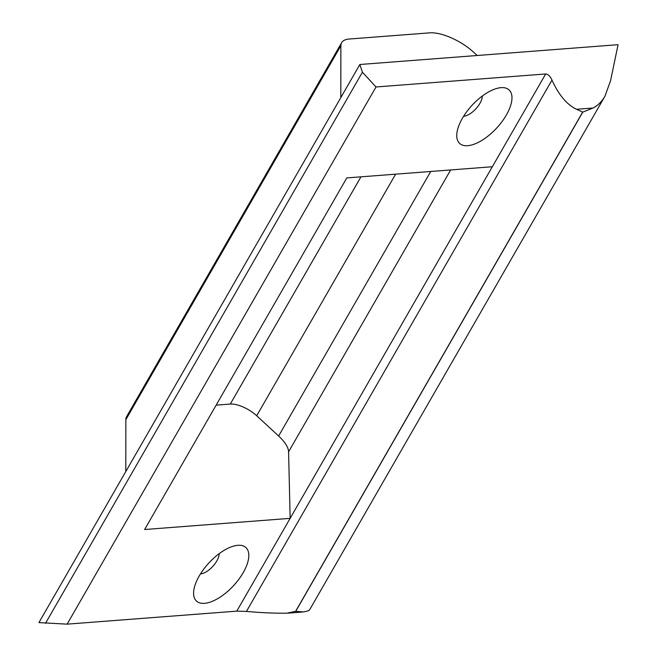 <?xml version="1.0" encoding="UTF-8"?>
<svg xmlns="http://www.w3.org/2000/svg" width="657" height="657" viewBox="0 0 657 657"><rect width="100%" height="100%" fill="white"/><g stroke="black" fill="none" stroke-linecap="round" stroke-linejoin="round"><path stroke-width="0.99" d="M359.855 64.501L38.935 622.598L67.121 624.15L236.791 611.133L246.449 611.429C260.96 612.718 274.388 613.318 286.748 613.203L295.716 611.33L582.767 112.133L593.057 108.011C597.845 105.572 601.812 101.638 604.957 96.201L610.567 80.729L618.065 44.692L359.855 64.501L362.418 72.213L376.009 86.979L545.68 73.97C548.02 74.101 550.131 76.138 551.987 80.072C558.696 94.936 566.876 104.668 576.518 109.276L582.767 112.133M604.957 96.201L309.661 609.737C309.151 610.591 307.024 611.322 303.288 611.938L295.716 611.33M463.596 116.289A15.415 7.087 132.7 0 0 475.865 108.824A15.415 7.087 132.7 0 0 482.345 96.012M219.192 553.654A15.415 7.087 -47.3 0 1 216.818 560.938A15.415 7.087 -47.3 0 1 200.442 573.931M340.819 97.614L340.86 45.752A35.026 13.813 -150.1 0 1 341.632 42.68A35.026 13.813 -150.1 0 1 349.163 39.034L429.76 32.85A35.026 13.813 -150.1 0 1 473.763 52.338L477.179 55.5M125.799 471.537L125.848 419.683A35.026 13.813 -150.1 0 1 126.62 416.604L341.632 42.68M45.505 623.329L362.418 72.213M67.121 624.15L376.009 86.979M243.221 572.633A36.431 16.762 -47.3 0 1 211.324 601.713A36.431 16.762 -47.3 0 1 193.684 591.3A36.431 16.762 -47.3 0 1 235.978 545.548A36.431 16.762 -47.3 0 1 243.221 572.633M290.148 518.348L492.323 166.747L346.797 177.916L144.622 529.517L290.148 518.348L288.587 451.827L450.677 169.941M462.347 118.367A36.431 16.762 132.7 0 0 456.837 133.667A36.431 16.762 132.7 0 0 477.705 142.684A36.431 16.762 132.7 0 0 509.766 108.003A36.431 16.762 132.7 0 0 499.131 87.907A36.431 16.762 132.7 0 0 462.347 118.367M216.137 405.147L230.295 404.055A21.016 8.286 -150.1 0 1 256.698 415.75L278.617 436.01A35.026 13.813 -150.1 0 1 288.587 451.827M125.848 419.683L340.86 45.752M236.791 611.133L545.68 73.97M246.449 611.429L551.987 80.072M295.593 611.338L582.644 112.142M230.295 404.055L360.956 176.823M256.698 415.75L395.613 174.171M278.617 436.01L430.729 171.477M576.518 109.276L593.057 108.011M302.121 612.061L288.029 613.145"/></g></svg>
